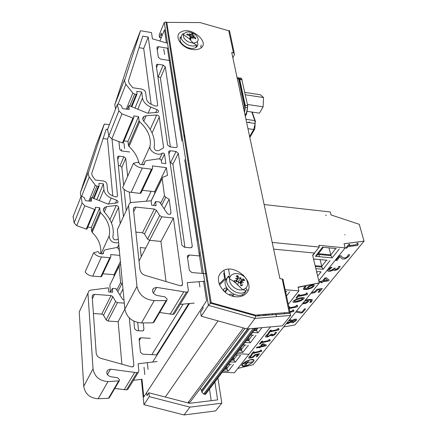 <?xml version="1.0" encoding="UTF-8"?>
<svg xmlns="http://www.w3.org/2000/svg" width="437" height="437" viewBox="0 0 437 437"><rect width="100%" height="100%" fill="white"/><g stroke="black" fill="none" stroke-linecap="round" stroke-linejoin="round"><path stroke-width="0.66" d="M180.039 38.642L180.126 37.374L180.727 37.238M227.415 289.218L225.306 292.358M226.918 288.469L224.667 291.829M223.187 290.414L224.4 288.294L226.628 287.972M234.232 296.537L230.998 294.085L229.627 294.276L229.381 294.926M242.327 294.614L242.661 295.816M236.767 283.711L237.821 284.624M201.206 45.016L200.812 45.896L201.162 47.78M166.388 42.902L164.53 29.721L159.866 41.002M170.091 43.176L169.31 43.044M151.147 191.297L146.351 201.195M180.273 131.193L167.36 47.977M184.583 134.705L183.961 135.967M149.7 240.35L139.01 261.047M186.228 169.583L202.173 273.409M183.141 304.119L151.83 354.658M188.74 303.606L156.533 354.91M206.564 273.551L205.636 273.475M219.188 283.979L224.154 279.101L224.525 277.785L223.711 273.032M189.45 303.54L152.65 362.06M133.405 380.332L141.97 379.25L143.768 396.993L206.581 300.749L203.538 281.138M227.464 307.233L227.043 307.839M218.019 320.878L165.328 397.031M253.345 314.52L252.908 315.115M243.404 327.941L187.877 402.887M188.057 402.93L190.357 401.843L245.015 328.384M254.99 314.979L254.542 315.574M200.315 388.46L201.533 390.47L201.812 392.147L203.691 393.983L205.445 394.414L255.874 328.182M258.109 314.93L257.289 316.022M247.637 328.914L201.533 390.47M266.488 314.247L265.658 315.334M245.894 288.191L246.665 289.54M246.992 289.813L248.118 290.305M243.442 275.015L243.671 276.255M228.567 269.334L229.594 275.184M229.786 276.271L229.966 277.304M197.355 41.805C198.371 44.328 197.835 46.251 195.743 47.567C193.214 48.829 190.128 48.687 186.495 47.136C180.536 43.711 178.755 40.188 181.142 36.561M189.565 35.588L189.98 35.725M192.673 36.965L193.05 37.194M188.768 42.05C184.829 39.98 183.037 37.522 183.398 34.687L183.398 34.687C185.807 31.054 189.882 31.082 195.629 34.769C199.665 39.445 198.873 42.236 193.252 43.143L188.768 42.05M190.15 34.873L189.8 36.304L190.308 37.123L189.434 38.92M193.345 36.216L193.072 36.32L193.181 35.643L192.635 34.9L193.176 34.026L191.832 33.403L191.39 34.534L190.625 34.463L189.696 33.627L190.221 34.67L187.096 34.004L186.714 34.851L189.139 35.348L189.658 36.096M193.181 35.643L194.41 35.801L193.318 35.85L193.81 36.67L193.504 37.364L195.465 38.888L195.842 38.035L193.81 36.67M192.482 37.686L192.75 37.254L193.498 37.358M192.602 37.456L193.094 38.762L192.362 37.489L191.57 37.429L190.39 39.379M189.456 38.795L190.723 39.505L191.411 37.631M190.652 39.483L190.428 39.762M194.897 38.407L195.842 38.035M190.641 37.178L191.155 37.413M187.096 34.004L187.446 34.965M190.625 34.463L190.193 34.993L190.368 34.523M191.537 34.392L189.937 38.276M193.072 36.32L192.356 37.489M190.805 38.664L192.635 34.9M233.975 281.04L234.287 280.991M236.521 281.215L237.012 281.39M228.638 276.031C220.483 283.859 239.017 299.269 246.321 290.654L244.955 292.834C237.559 301.563 218.85 285.951 227.142 278.052L227.726 277.266M227.497 277.703L228.928 276.681M240.224 278.374L240.847 277.358L240.066 278.899L240.224 278.374L238.995 277.763L237.717 275.681L236.182 275.955L236.799 276.118M246.79 280.172C248.62 285.011 247.276 288.202 242.754 289.731L242.754 289.731C236.734 291.375 228.584 284.591 229.589 278.811L229.589 278.811C230.108 271.137 243.431 272.251 246.79 280.172M238.87 282.204L237.979 283.624L238.87 282.204L240.06 282.881L240.814 285.771L242.355 285.487L241.371 281.86L241.787 281.674L243.354 282.646L241.901 281.423L241.918 280.647L244.578 280.57L243.862 279.057L241.71 279.254L240.541 278.549L238.302 281.625M237.979 283.624L238.318 282.723M236.182 275.955L237.75 277.987L237.723 278.708L235.477 278.314L237.198 279.15L237.16 279.937L233.915 280.849L234.631 282.368L237.335 281.384L238.553 282.029M240.847 277.358L240.541 278.549M242.164 280.505L243.862 279.057M241.142 281.504L240.569 282.138M237.717 275.681L237.406 277.506M233.915 280.849L234.276 280.931L234.489 282.138M240.902 285.448L242.043 285.197L242.355 285.487M240.547 282.089L239.815 282.471M237.067 281.472L236.761 280.734M229.267 294.8L228.928 294.702M224.498 291.681L223.4 289.933M234.194 294.412L232.692 294.959M167.486 26.739L166.945 28.039M161.308 37.516L159.571 37.522L161.373 33.141L161.843 36.227M163.788 49.064L164.607 54.456M199.086 281.69L199.884 286.951M202.844 306.474L203.107 308.205L200.599 312.04L201.222 316.208L247.08 328.963L282.362 325.844L290.698 315.438L290.152 313.318L255.596 316.159L254.968 318.415L290.698 315.438M276.392 316.628L275.752 313.487M290.277 313.476L283.127 280.27L283.296 279.604L282.209 278.915L289.174 312.389L255.547 315.137L211.175 302.65L166.797 22.38L165.989 21.97L164.274 22.451L159.177 34.884L159.571 37.522M201.222 316.208L208.394 305.343L254.968 318.415L247.08 328.963M281.985 278.888L279.931 278.713L231.73 52.516L233.467 52.811L234.522 54.45L232.85 57.766M284.116 313.815L284.848 312.887M236.149 296.794C223.329 296.335 213.234 279.571 221.231 272.475C231.752 260.709 257.497 281.936 246.277 293.282C243.813 295.876 240.437 297.045 236.149 296.794M192.22 49.474C181.186 47.994 173.369 35.555 181.038 31.977C190.991 25.876 210.809 42.744 200.244 48.431C198.136 49.632 195.465 49.982 192.22 49.474M166.797 22.38L200.113 22.587L228.742 30.781L229.512 30.59L234.237 53.134M289.174 312.389L290.152 313.318M211.175 302.65L208.394 305.343L164.274 22.451M200.113 22.587L199.228 22.582M255.547 315.137L255.596 316.159M209.498 389.094L211.208 400.674M147.335 362.688L148.045 369.385M124.021 143.336L124.578 148.58M214.889 382.009L217.615 399.893L189.56 403.324L148.88 392.765L146.974 395.665L146.657 392.568M144.789 374.558L144.03 367.244M121.623 150.962L121.459 149.399M217.921 378.027L221.81 403.182L189.92 407.142L149.285 396.632L148.88 392.765M149.285 396.632L143.964 404.673L141.402 379.321M221.81 403.182L215.578 410.944L184.048 414.964L143.964 404.673M214.523 411.075L215.578 410.944M189.92 407.142L184.048 414.964M139.053 47.677L143.697 48.441L151.153 104.317M157.795 76.267L160.417 78.043L170.392 146.914M170.08 162.318L170.681 162.395L172.905 164.257L184.927 247.293M148.241 37.058L142.752 36.129L128.467 80.725L129.084 83.123L132.744 87.733L141.348 89.022C143.871 89.601 145.319 90.852 145.685 92.781L146.471 98.828C146.958 101.291 148.733 103.219 151.803 104.612L155.25 106.022L157.216 105.994L157.686 104.978L148.241 37.058L143.697 48.441M169.846 146.843L167.6 144.964L156.244 65.37L156.708 64.43L157.926 64.266L163.187 65.108L165.268 66.806L177.231 146.22L176.794 147.302L175.472 147.575L169.846 146.843M170.408 150.743L176.051 151.47L178.307 153.354L192.28 246.113L191.859 247.386L190.406 247.806L184.343 247.238L181.896 245.135L168.622 152.114L169.075 151.016L170.408 150.743L168.879 153.906M173.402 218.008L182.579 284.012L182.142 285.372L180.377 285.825L145.461 275.452C142.282 274.321 140.441 272.333 139.927 269.487L133.389 209.072L134.039 207.526L135.874 207.078L154.348 209.039L156.435 210.312L159.663 215.523L161.756 216.801L173.402 218.008L160.931 241.41L149.607 240.339L147.58 239.099L144.494 233.992L142.473 232.757L135.88 232.118M166.022 281.565L160.931 241.41M204.636 281.242L187.249 282.646L188.352 290.343L187.921 291.703L186.413 292.195L156.604 287.388L153.502 288.354C151.634 291.512 152.83 293.893 157.091 295.51L164.815 296.816L167.131 299.034L166.896 300.279L166.098 300.585L154.25 300.618C144.702 299.645 138.95 294.909 136.978 286.399L128.533 205.641L129.581 203.178L131.548 202.462L151.126 200.791L151.661 205.166L156.091 205.647L155.572 201.561L159.581 201.998L167.049 213.163C168.152 214.409 169.316 214.693 170.545 214.015L170.998 212.792L169.124 199.19L165.749 197.305L164.487 195.656L162.176 178.476L162.64 177.324L167.48 175.417L166.399 167.633L154.622 191.69L154.824 193.258M163.635 147.75L159.106 116.247L157.921 115.264L156.643 115.018L146.16 115.75L144.073 116.395C142.304 117.826 142.358 119.629 144.226 121.792C152.213 130.068 155.506 138.666 154.114 147.591C154.589 150.148 156.227 151.12 159.019 150.519L163.635 147.75M199.103 252.127L199.693 255.951L189.287 255.006L187.823 255.443L187.391 256.738L189.379 270.383L191.87 272.541L206.603 273.781M168.311 48.316L158.604 46.704L157.413 46.846L156.949 47.759L158.347 57.362L160.423 59.05L169.359 60.497L169.791 63.272M171.096 71.684L181.852 140.982M166.399 167.633L152.333 165.918L152.639 168.283L152.349 168.972L151.513 169.152L142.304 168.037C138.676 167.546 135.727 165.956 133.454 163.269L137.983 162.22L139.228 162.985L139.305 163.662L140.222 164.443L143.576 164.847L144.134 164.733L144.221 163.383L145.21 161.111L146.712 160.537L158.773 158.833L160.133 159.172L161.16 160.095L161.728 163.105L165.836 163.613L164.476 153.933L163.443 153.021L162.296 153.163C158.216 156.533 148.667 151.158 150.049 146.264C151.366 137.65 147.914 129.483 139.693 121.77L139.042 120.639L138.545 116.575L133.689 115.898L133.886 117.58L133.684 118.001L132.897 118.028L121.95 113.877L118.88 110.845L117.313 104.607L117.515 104.126L118.99 104.225L120.836 105.235L121.759 106.491L122.163 108.07L123.026 108.742L129.112 109.403L128.931 105.596L147.548 113.194L158.068 112.287C158.904 111.38 158.56 110.501 157.041 109.638L150.792 107.081C145.996 104.913 143.232 101.903 142.489 98.063L141.725 92.01L136.836 91.284L137.01 94.195L136.235 94.316L134.645 94.081L132.843 93.076L125.632 83.953L124.474 80.796L140.517 30.699L151.524 32.606L152.415 38.827L167.513 43.23M169.124 199.19L164.165 208.842M155.572 201.561L153.671 205.385M118.438 227.229L117.395 229.671L124.856 309.139C126.686 317.486 132.231 322.091 141.484 322.954L152.988 322.817L154.015 322.08M166.098 300.585L152.988 322.817M156.604 287.388L153.343 293.178M159.68 312.493L172.806 314.378L174.281 313.881L174.647 313.285M183.687 291.987L170.162 314.198M180.115 304.392L194.247 303.103M207.744 280.991L206.838 281.067M184.764 159.751L197.344 240.798M174.691 72.247L173.899 72.121M189.166 163.651L188.522 164.896M188.626 160.237L187.768 160.133M184.753 135.798L184.135 137.06M203.232 252.51L202.32 252.422M224.055 270.874L225.47 279.085L219.543 284.913M133.454 163.269L122.579 187.735C124.764 190.368 127.62 191.909 131.149 192.356L140.108 193.356L140.922 193.17L141.217 192.548M142.304 168.037L131.149 192.356M142.276 190.297L154.622 191.69M140.517 30.699L130.712 55.969L114.767 104.743L115.576 109.015M141.725 92.01L135.022 108.081M128.931 105.596L127.407 109.332M107.568 129.314L108.857 135.956L111.823 138.933L122.453 142.915L123.218 142.883L123.42 142.462M117.313 104.607L107.382 129.784M118.88 110.845L108.857 135.956M124.053 140.9L127.975 141.408L128.418 145.439L129.041 146.548C134.197 151.328 137.447 156.599 138.78 162.373M138.545 116.575L127.975 141.408M170.971 48.764L170.195 48.633M103.121 138.578L107.486 139.141L112.746 195.858M118.351 165.596L120.006 165.792L121.83 167.349L123.666 185.288M124.075 189.308L126.238 210.399M137.721 322.544L138.556 330.743M107.507 129.467L106.164 129.292L91.704 173.434L92.196 175.74L95.381 180.06L103.165 180.951C105.443 181.41 106.721 182.562 106.994 184.419L107.507 190.248C107.868 192.613 109.425 194.41 112.167 195.629L115.259 196.852L117.05 196.748L117.509 195.743L112.03 139.01M108.818 135.809L107.486 139.141M123.425 216.468L117.526 157.304L117.985 156.37L119.104 156.156L123.884 156.752L125.73 158.32L127.648 176.335M143.243 322.932L143.92 329.307L143.494 330.519L142.172 330.962L136.737 330.629L134.612 328.728L133.859 321.168M124.851 309.106L118.143 321.692L107.955 321.042L106.169 319.933L103.536 315.203L101.755 314.099L93.409 313.542M129.308 317.95L133.869 365.206L133.427 366.496L131.837 366.971L100.942 358.362C98.145 357.406 96.555 355.603 96.184 352.954L92.196 296.313L92.824 294.828L94.49 294.341L111.042 295.554L112.872 296.685L115.608 301.508L117.449 302.644L124.294 303.131M121.89 364.201L118.143 321.692M129.319 192.034L130.45 202.702M120.394 261.621L114.002 274.682L114.133 276.168M120.186 223.46L118.613 207.165L118.154 206.226L116.22 205.494L106.677 206.625L104.76 207.329C103.11 208.782 103.099 210.519 104.727 212.529C111.697 220.193 114.407 228.338 112.844 236.958C113.194 239.389 114.641 240.263 117.192 239.58L118.258 238.875M122.54 284.476L121.705 284.012L120.617 282.488L119.11 266.209L119.569 265.09L120.672 264.549M119.104 266.035L109.84 285.093L110.43 292.102M122.966 289.026L119.885 295.024M157.096 361.53L138.103 363.781L138.819 370.947L138.387 372.231L137.016 372.734L110.517 369.167L107.715 370.161C105.945 373.16 106.939 375.35 110.687 376.727L117.542 377.71L119.536 379.704L119.29 380.867L107.988 381.567C99.516 380.955 94.529 376.71 93.037 368.844L87.935 293.238L88.957 290.862L90.743 290.119L108.403 287.841L108.747 291.976L112.719 292.271L112.391 288.415L115.985 288.688L122.344 299.012L124.004 300.082M112.391 288.415L110.55 292.107M80.255 309.642L79.244 311.991L83.713 386.335C85.117 394.048 89.94 398.183 98.183 398.73L108.48 398.282L109.425 397.566M118.564 381.179L108.48 398.282M110.517 369.167L107.42 374.662M114.794 388.477L126.511 389.864L127.85 389.362L128.199 388.793M134.585 372.624L124.146 389.771M150.241 338.331L140.911 337.785L139.578 338.238L139.141 339.473L140.446 352.227L142.609 354.172L157.129 354.937M145.679 248.134L140.222 247.457L141.244 256.727M118.93 141.593L119.727 149.394L121.562 150.951L129.691 151.978M119.809 255.388L110.632 254.58L110.829 256.83L110.545 257.497L109.785 257.699L101.504 256.978C98.243 256.639 95.632 255.235 93.665 252.75L97.79 251.581L98.882 252.264L98.937 252.908L99.74 253.618L102.755 253.886L103.454 253.307L103.383 252.455L104.35 250.248L105.721 249.647L116.69 247.555L118.678 248.473L119.448 251.554M93.665 252.75L85.1 272.016C87.001 274.447 89.541 275.818 92.72 276.124L100.8 276.768L101.542 276.561L101.826 275.96M101.504 256.978L92.72 276.124M102.853 273.781L114.002 274.682M118.624 242.77C112.741 243.349 109.6 241.038 109.206 235.838C110.681 227.519 107.819 219.8 100.614 212.688L100.057 211.628L99.74 207.722L95.353 207.264L95.479 208.881L95.282 209.296L94.567 209.35L84.778 205.789L82.09 202.987L81.053 196.552L82.385 196.59L84.03 197.491L84.723 198.414L85.144 200.179L85.909 200.791L91.409 201.178L91.36 197.513L108.015 204.101L117.613 202.795C118.4 201.889 118.121 201.053 116.766 200.283L111.167 198.059C106.879 196.158 104.465 193.356 103.913 189.669L103.411 183.835L98.986 183.332L99.057 186.146L98.347 186.293L96.91 186.135L95.299 185.239L89.033 176.69L88.072 173.675L104.296 124.059L96.364 144.5L80.375 192.591L80.954 196.639M103.411 183.835L96.806 199.665M91.36 197.513L89.864 201.178M73.137 216.588L74.126 222.93L76.737 225.678L86.275 229.119L86.968 229.059L87.165 228.644M80.856 197.027L72.957 217.047M82.09 202.987L74.126 222.93M87.782 227.12L91.333 227.464L91.617 231.32L92.152 232.369C98.669 238.826 101.504 245.933 100.657 253.7M99.74 207.722L91.333 227.464M104.296 124.059L109.365 124.758M328.411 255.241L327.794 255.345M344.968 234.882L344.667 234.647L344.968 234.882M325.609 254.7L325.784 254.389M317.639 276.097L321.048 271.825L318.245 271.574M318.748 280.707L345.164 247.899L318.857 245.299L319.289 247.052L312.63 255.263L319.278 282.897L298.061 287.114L298.897 290.851L285.17 289.742M315.847 268.64L323.074 269.285L321.96 267.094L320.07 259.605M327.149 260.266L313.526 258.994M313.575 259.207L313.979 259.398L314.034 259.043M319.36 256.705L318.622 253.7M336.359 248.571L322.484 247.205L315.438 256.333L317.409 254.951M315.438 256.333L332.147 257.912L331.022 255.65L328.99 247.845M322.484 247.205L323.058 247.653L323.101 247.266M288.3 304.31L298.897 290.851M286.814 291.61L285.547 291.506M325.652 215.015L326.215 215.479L325.652 215.015M264.123 204.527L330.274 211.967L331.055 214.938L359.28 224.312L364.032 241.109L344.056 243.748L345.164 247.899M273.628 249.128L314.684 253.061L312.717 255.623M272.196 242.426L319.289 247.052M237.641 352.129L242.797 352.419L241.623 350.441L241.049 347.65M245.971 345.083L243.13 344.919M222.346 372.22L234.39 372.794L248.948 354.298L236.504 353.62L248.948 354.298L270.525 326.887M244.993 342.477L250.254 342.788L249.068 340.751L248.473 337.905M253.52 335.201L250.663 335.021M252.586 332.497L257.961 332.836L256.754 330.738L256.197 328.154M239.831 355.396L239.552 355.166M223.296 370.969L228.251 371.204L227.103 369.341L226.574 366.659M231.239 364.354L228.442 364.212M230.184 361.923L235.237 362.18L234.074 360.263L233.527 357.532M238.312 355.101L235.494 354.948M296.477 311.144L301.803 312.237L296.461 311.166M301.792 312.209L304.425 309.041L301.803 312.237M304.409 309.008L305.594 308.806L304.425 309.041M295.751 312.045L300.885 313.023L302.388 312.766L305.61 308.839M304.54 301.175L307.899 300.356L307.533 301.404L305.567 302.715L303.021 303.054M303.043 303.027L306.512 302.284M306.495 302.251L307.517 301.372L307.888 300.356M302.311 303.933L305.397 303.447L306.9 302.748L308.511 301.41L308.888 300.192C311.018 299.984 311.647 300.421 310.767 301.508L309.811 302.393L311.122 302.175L311.854 301.432L311.985 299.531L308.276 299.525L305.326 300.208L308.26 299.492L311.969 299.498L312.389 299.886M309.822 302.322L311.1 300.525M334.655 269.383L335.627 269.547L337.074 269.006L338.101 268.105L338.582 266.521L338.118 268.138L335.643 269.58C334.529 269.695 334.327 269.301 335.042 268.405L335.299 268.089L334.125 268.263L331.634 270.208L329.334 270.285L329.607 269.301L332.06 267.28L330.547 267.504L328.329 269.536L327.908 271.137L329.793 271.404L332.147 270.629L333.606 269.58L333.704 270.274L334.551 270.558L337.462 269.602L339.276 268.034L340.144 266.28L338.599 266.554M338.626 266.466L340.144 266.28M333.633 270.164L333.671 269.569M327.794 270.973L328.313 269.503L330.547 267.504M330.53 267.466L332.06 267.28M329.318 270.252L331.617 270.175L334.125 268.263M334.108 268.225L335.299 268.089M345.749 248.178L348.715 244.441L349.846 244.327L348.731 244.474L345.749 248.178L346.863 248.025L347.945 246.687L357.695 245.375L358.335 244.594C357.286 244.704 357.215 244.25 358.116 243.229L357.127 243.36L356.002 244.736L348.731 245.709L349.846 244.327M348.764 245.67L356.002 244.736M355.986 244.704L357.127 243.36M357.111 243.327L358.116 243.229M335.834 260.474L339.462 255.918L341.007 255.743L339.478 255.956L335.834 260.474L337.08 260.299L339.981 256.705L342.242 258.966L344.072 259.043L345.372 258.737L348.775 256.459L349.671 254.673L348.147 254.886L347.595 256.563L346.432 257.513L344.798 258.065L342.16 257.153L341.007 255.743M340.991 255.705L342.144 257.12L344.782 258.032L346.415 257.48L348.109 255.574M348.092 255.536L348.103 254.94M348.131 254.853L349.671 254.673M323.527 280.893L325.401 278.588L327.608 280.27L323.527 280.893M323.56 280.849L327.57 280.237M319.141 282.329L321.687 281.941L321.031 282.75L322.156 282.575L322.812 281.767L328.537 280.893L329.219 280.057L326.335 277.812L324.855 278.036L322.397 281.062L318.961 281.586M318.955 281.554L322.397 281.062M322.38 281.029L324.855 278.036M324.838 278.003L326.335 277.812M326.319 277.779L329.219 280.057M321.637 281.947L321.031 282.75M311.668 292.364L314.771 291.79L311.652 292.38M314.755 291.758L316.929 289.327L314.771 291.79M316.929 289.327L322.26 288.491L316.945 289.36M320.316 289.578L318.081 292.304L319.305 292.145L322.277 288.524M310.865 293.353L313.782 292.927L315.29 292.227L317.612 290.004L320.365 289.567L318.098 292.337M291.326 321.736L293.888 320.13L295.062 319.911L295.467 320.108L295.237 320.692L293.549 321.796L291.326 321.736L293.538 321.763L295.226 320.66L295.45 320.081M288.48 321.031L289.786 320.66L291.375 320.977L288.595 322.746L286.88 323.014M286.901 322.987L290.031 321.965M290.015 321.932L291.375 320.977M289.239 320.097L290.332 319.824L292.047 320.168M292.107 320.397L290.348 319.857L289.201 320.146M292.135 320.392L295.062 319.136L296.597 319.452M286.208 323.844L288.382 323.462L290.561 322.271L292.211 322.768L293.293 322.479L296.22 320.529C297.018 319.42 296.636 318.966 295.079 319.168L292.145 320.425M344.066 243.786L364.048 241.142L294.98 324.931L283.728 326.909M364.048 241.142L344.072 243.78M245.408 364.513L247.402 362.005M247.386 361.973L247.724 361.929M244.436 364.311L245.572 362.879M245.556 362.847L245.894 362.803M250.368 359.837C255.563 359.689 254.711 361.47 247.801 365.185C240.192 366.719 240.284 365.179 248.085 360.569L250.368 359.837M241.994 365.594C242.715 366.463 244.644 366.315 247.784 365.152C251.854 363.344 253.87 361.672 253.831 360.143M250.439 359.749L248.09 360.503C240.099 363.562 239.924 368.517 247.801 365.25C254.908 361.432 255.787 359.596 250.439 359.749M241.819 365.671C241.716 364.103 243.802 362.371 248.074 360.465L250.423 359.717C252.439 359.269 253.635 359.383 254.006 360.061M248.271 362.89L252.581 361.716M245.818 364.846L248.664 361.268M248.648 361.235L248.986 361.191M298.116 287.349L319.294 282.93L253.16 364.704L237.854 368.391M251.144 354.609L253.209 351.949L254.197 351.752L253.225 351.982L251.144 354.609L252.116 354.38L252.87 353.429L261.37 351.441L261.818 350.884L261.02 350.829L261.402 350.075L260.539 350.277L259.753 351.255L253.422 352.735L254.197 351.752M253.455 352.686L259.736 351.222L260.523 350.245L261.402 350.075M261.02 350.824L261.768 350.895M256.388 347.983L256.934 347.24L260.212 346.486L262.151 344.05L263.495 343.739L266.433 345.115L263.511 343.777L262.167 344.083L260.228 346.519L256.951 347.278L256.388 347.983L259.665 347.224L259.146 347.879L260.173 347.639L260.692 346.989L265.893 345.787L266.433 345.115M259.146 347.879L259.616 347.24M271.694 334.988L273.928 334.524L274.775 333.764L275.086 332.524L276.446 332.218L275.102 332.557L274.791 333.797L273.218 334.922L271.858 335.135L272.18 334.043L271.109 334.283L269.82 335.54L268.149 336.195L266.898 336.222L267.04 335.479L269.094 333.775L267.717 334.081L265.882 335.78L265.663 336.982L267.444 336.993L270.771 335.288L272.175 335.834L274.349 334.928L275.856 333.606L276.463 332.251M270.82 335.638L270.831 335.277M265.494 336.79L265.865 335.742L267.701 334.048L269.094 333.775M266.788 336.102L269.001 335.906L271.093 334.245L272.18 334.043M289.868 311.581L291.845 311.16L292.735 310.046L293.659 309.893L292.757 310.084L291.861 311.199L289.878 311.619M293.2 310.778L293.959 310.876M296.04 297.881L298.52 294.685L299.574 294.511L298.542 294.724L296.04 297.881L297.073 297.668L297.979 296.526L307.042 294.669L307.577 294.003C306.599 294.172 306.495 293.822 307.26 292.948L306.337 293.134L305.397 294.309L298.64 295.691L299.574 294.511M298.679 295.641L305.376 294.276L306.321 293.096L307.26 292.948M306.769 293.899L307.528 294.008M304.72 288.502L306.927 288.715L307.32 287.48L310.641 285.246L312.111 284.837L314.285 285.121M303.431 289.157L303.977 287.579L304.715 286.798L306.031 286.535L304.736 286.836L303.999 287.617L303.852 289.529L307.533 289.398L311.843 287.934L313.93 286.284L314.176 284.99L312.133 284.875L308.959 286.115L307.337 287.513L306.949 288.753C304.824 289.081 304.207 288.666 305.086 287.497L306.053 286.568M293.358 301.049C292.233 302.426 293.44 302.737 296.974 301.994L300.432 301.033L303.786 298.892C304.955 297.504 303.764 297.182 300.219 297.919L296.734 298.881L293.358 301.049L296.718 298.842L300.197 297.887C303.748 297.144 304.939 297.471 303.77 298.853M288.879 306.987L289.813 306.829L288.884 307.025M289.076 307.888L295.559 306.523L296.466 305.392L297.395 305.239L296.483 305.43L295.576 306.561L289.081 307.927M296.931 306.14L297.684 306.244M268.121 333.158L270.339 330.301L271.35 330.115L270.356 330.334L268.121 333.158L269.116 332.934L269.924 331.912L278.642 329.968L279.123 329.372L278.32 329.29L278.74 328.477L277.856 328.673L277.014 329.722L270.514 331.17L271.35 330.115M270.552 331.12L276.998 329.689L277.839 328.635L278.74 328.477M278.32 329.296L279.074 329.378M259.48 344.077L261.621 341.319L262.621 341.128L261.637 341.352L259.48 344.077L260.463 343.848L261.244 342.865L269.853 340.898L270.317 340.319L269.514 340.254L269.919 339.467L269.045 339.669L268.231 340.68L261.812 342.144L262.621 341.128M261.85 342.1L268.214 340.647L269.028 339.631L269.919 339.467M269.514 340.254L270.263 340.33M248.708 357.963L249.003 357.056L250.647 355.532L251.985 355.221L250.663 355.571L249.019 357.089L248.915 358.176L252.198 357.679L253.509 357.024L255.41 355.188L257.912 354.604L256.126 356.827L257.224 356.565L259.562 353.659L254.722 354.795L252.985 356.761L251.39 357.384L250.073 357.477L250.106 356.843L252.002 355.254M249.92 357.335L251.373 357.351L252.968 356.729L254.705 354.762L259.562 353.659M256.126 356.827L257.857 354.615M261.255 346.284L262.73 344.432L264.964 345.427L261.255 346.284M261.293 346.235L264.909 345.405M290.01 312.247L293.5 311.505L294.008 310.865L293.2 310.762L293.659 309.893M284.285 313.799L284.602 313.4M308.549 288.447L307.921 288.562L308.309 287.486L309.336 286.574L311.466 285.765C312.963 285.498 313.422 285.743 312.832 286.503L310.581 287.896L308.527 288.409L311.592 287.448M307.91 288.524L308.527 288.409M311.576 287.409L312.832 286.503M294.789 301.535L294.478 300.814L296.319 299.635L302.393 298.384L302.683 299.121L300.902 300.268L297.663 301.131L294.773 301.503L300.88 300.23L302.874 298.558M294.276 301.328L294.773 301.503M289.054 307.79L289.813 306.829M289.218 308.566L297.22 306.878L297.739 306.233L296.925 306.124L297.395 305.239M319.294 282.93L298.307 287.104M243.425 96.834L243.125 96.795M240.519 93.753L240.869 94.075L240.814 95.146M240.869 94.075L240.579 94.031M255.208 120.721L252.204 112.085M247.435 111.386L259.469 113.156L263.101 106.814L247.418 104.465M245.337 94.758L263.555 97.555L263.101 106.814M244.835 92.387L260.37 94.785L263.555 97.555M190.789 36.681L190.292 37.806M190.133 38.161L189.724 39.079M242.661 295.614L242.464 295.898M258.54 314.897L257.721 315.984M248.063 328.875L201.424 391.088M259.971 314.777L259.152 315.869M249.467 328.75L201.812 392.147M263.948 314.454L263.123 315.541M253.378 328.406L203.691 393.983M265.385 314.334L264.56 315.421M254.793 328.28L204.571 394.382M183.174 33.567C179.574 37.036 181.044 40.75 187.577 44.705C191.182 46.246 194.23 46.388 196.732 45.148L195.743 47.567M196.732 45.148L193.252 43.143L189.368 38.882L190.723 39.505M195.415 38.019L195.181 38.642M191.723 33.769L192.979 34.348M187.08 34.905L187.391 34.315M189.45 34.66L189.139 35.348M190.308 37.123L189.685 39.057M243.404 279.287L244.021 280.527M236.548 276.386L237.788 276.2M234.893 282.269L234.276 280.931M242.043 285.197L240.743 285.459M241.311 282.652L240.345 283.875M236.756 280.15L235.772 281.931M241.71 279.254L240.039 282.368M238.995 277.763L237.034 280.193M228.742 30.781L233.467 52.811M157.926 64.266L156.55 67.522M163.187 65.108L158.358 76.355M176.051 151.47L170.681 162.395M178.307 153.354L172.905 164.257M192.28 246.113L191.368 247.686M161.756 216.801L149.607 240.339M159.663 215.523L147.58 239.099M156.435 210.312L144.494 233.992M154.348 209.039L142.473 232.757M135.874 207.078L133.678 211.721M182.579 284.012L181.546 285.738M165.268 66.806L160.417 78.043M177.231 146.22L176.663 147.389M157.686 104.978L157.244 105.978M159.336 116.859L152.081 132.946M164.514 154.097L161.39 160.63M162.176 178.476L151.142 200.954M164.487 195.656L160.548 203.445M165.749 197.305L161.728 205.21M170.998 212.792L170.261 214.201M128.533 205.641L117.395 229.671M136.978 286.399L124.856 309.139M154.25 300.618L141.484 322.954M186.413 292.195L172.806 314.378M189.287 255.006L187.566 257.95M158.604 46.704L157.265 49.927M151.513 169.152L140.108 193.356M144.221 163.383L143.549 164.847M144.33 164.274L144.117 164.744M124.66 79.49L114.767 104.743M125.889 84.297L118.083 104.044M132.843 93.076L126.282 109.179M134.645 94.081L129.784 105.94M136.235 94.316L131.209 106.524M142.489 98.063L137.792 109.212M150.792 107.081L148.143 113.156M157.041 109.638L155.709 112.637M129.319 108.982L129.161 109.365M121.95 113.877L111.823 138.933M132.897 118.028L122.453 142.915M139.042 120.639L128.418 145.439M139.693 121.77L129.041 146.548M150.049 146.264L141.681 164.618M162.34 153.13L159.576 158.942L162.345 153.125M146.16 115.75L143.762 121.273M156.643 115.018L150.219 129.396M119.104 156.156L117.733 159.39M123.884 156.752L120.006 165.792M143.92 329.307L143.041 330.82M117.449 302.644L107.955 321.042M115.608 301.508L106.169 319.933M112.872 296.685L103.536 315.203M111.042 295.554L101.755 314.099M94.49 294.341L92.371 298.81M133.869 365.206L132.881 366.856M125.73 158.32L121.83 167.349M117.509 195.743L117.072 196.732M118.613 207.165L111.49 222.957M119.186 248.779L118.995 249.177M119.11 266.209L109.84 285.093M120.617 282.488L116.81 290.026M121.705 284.012L117.815 291.659M87.935 293.238L79.244 311.991M93.037 368.844L83.713 386.335M107.988 381.567L98.183 398.73M137.016 372.734L126.511 389.864M140.911 337.785L139.261 340.609M119.181 141.692L118.984 142.167M109.785 257.699L100.8 276.768M103.383 252.455L102.733 253.881M103.454 253.307L103.247 253.76M88.285 172.397L80.375 192.591M89.252 177.012L81.572 196.453M95.299 185.239L88.848 201.08M96.91 186.135L92.12 197.814M98.347 186.293L93.398 198.316M103.913 189.669L99.292 200.649M111.167 198.059L108.562 204.035M116.766 200.283L115.455 203.232M91.606 200.769L91.453 201.146M84.778 205.789L76.737 225.678M94.567 209.35L86.275 229.119M100.057 211.628L91.617 231.32M100.614 212.688L92.152 232.369M109.206 235.838L101.045 253.733M118.804 244.704L117.416 247.632L118.809 244.715M106.677 206.625L104.317 212.043M116.22 205.494L109.916 219.614M317.579 271.514L316.781 272.524M323.074 269.285L330.055 260.539M332.147 257.912L339.369 248.866M326.537 260.212L321.714 266.297L315.143 265.701M335.807 248.516L330.776 254.864L318.393 253.678M268.679 314.066L267.843 315.153M271.912 314.815L272.475 314.094M286.508 295.969L289.704 291.84M285.984 291.545L285.651 291.976M244.895 345.022L241.388 349.589L239.651 349.491M242.797 352.419L248.369 345.225M250.254 342.788L256.011 335.354M257.961 332.836L261.982 327.641M252.488 335.135L248.828 339.899L247.036 339.789M257.972 327.996L256.519 329.891L254.662 329.771M230.091 364.294L226.869 368.484L225.246 368.407M228.251 371.204L233.467 364.463M235.237 362.18L240.623 355.226M237.198 355.041L233.839 359.411L232.167 359.323M248.555 122.371L249.21 121.972L249.674 122.699M237.231 78.327L238.187 78.42L238.815 79.796L244.278 105.661L244.092 110.523M239.23 78.873C240.432 77.404 241.306 77.693 241.863 79.742L247.686 105.71M242.12 79.834C241.612 78.534 240.913 78.409 240.022 79.452M244.512 112.495L245.408 107.507L247.582 107.83L246.086 114.133L246.523 114.052L247.582 107.83L247.391 105.596L245.217 105.273L239.733 79.403L241.863 79.742L247.784 106.186M245.31 116.226L246.654 113.8M244.824 113.948L246.086 114.133L245.201 115.729M238.815 79.796L239.443 79.403L245.408 107.507L245.217 105.273L244.278 105.661M237.176 78.065C238.121 77.376 238.881 77.824 239.443 79.403L239.662 79.108L239.023 77.852L237.952 77.726M251.832 112.03L254.809 120.601L245.965 119.323M247.959 128.68L253.717 129.489L249.636 136.552M255.607 121.868L254.809 120.601L255.181 123.485L253.717 129.489L254.553 129.314L249.833 137.475M254.798 128.811L255.181 123.485L246.594 122.262M229.48 294.494L229.234 294.855M189.423 38.773L183.398 34.687L183.207 33.551M195.579 37.959L195.219 38.675M191.794 33.54L193.11 34.135M191.39 34.534L190.188 38.112M190.221 34.67L189.663 36.326M234.931 282.247L242.748 289.731L246.321 290.654M234.636 282.368L234.287 281.767L229.589 278.811L228.66 276.009M243.66 279.112L244.327 280.549M236.433 276.25L237.804 275.938M241.371 281.86L240.153 283.198M241.918 280.647L240.011 282.755M237.723 278.708L237.324 279.516M237.16 279.937L236.248 281.761M210.344 303.316L165.989 21.97M255.601 315.875L210.497 303.185M156.708 64.43L156.26 65.495M169.075 151.016L168.611 151.983M134.039 207.526L133.378 208.919M162.165 178.296L151.126 200.796M166.896 300.279L153.764 322.506M153.502 288.354L152.562 290.031M187.921 291.703L174.281 313.881M187.823 255.443L187.413 256.142M157.413 46.846L156.97 47.912M152.349 168.972L140.922 193.17M137.01 94.195L131.821 106.775M133.684 118.001L123.218 142.883M162.296 153.163L159.554 158.937M144.073 116.395L142.817 119.29M117.985 156.37L117.537 157.429M92.824 294.828L92.191 296.171M119.29 380.867L109.184 397.97M107.715 370.161L106.825 371.75M138.387 372.231L127.85 389.362M139.578 338.238L139.185 338.91M110.545 257.497L101.542 276.561M99.057 186.146L93.944 198.535M95.282 209.296L86.968 229.059M118.804 244.66L117.395 247.626M104.76 207.329L103.525 210.175M321.96 267.094L315.328 266.494M313.706 259.747L313.979 259.398M331.022 255.65L317.841 254.394M317.322 255.071L323.058 247.653M241.623 350.441L239.039 350.294M249.068 340.751L246.424 340.592M256.754 330.738L254.061 330.563M227.103 369.341L224.623 369.221M234.074 360.263L231.544 360.132M248.533 122.535L249.259 122.639"/></g></svg>
